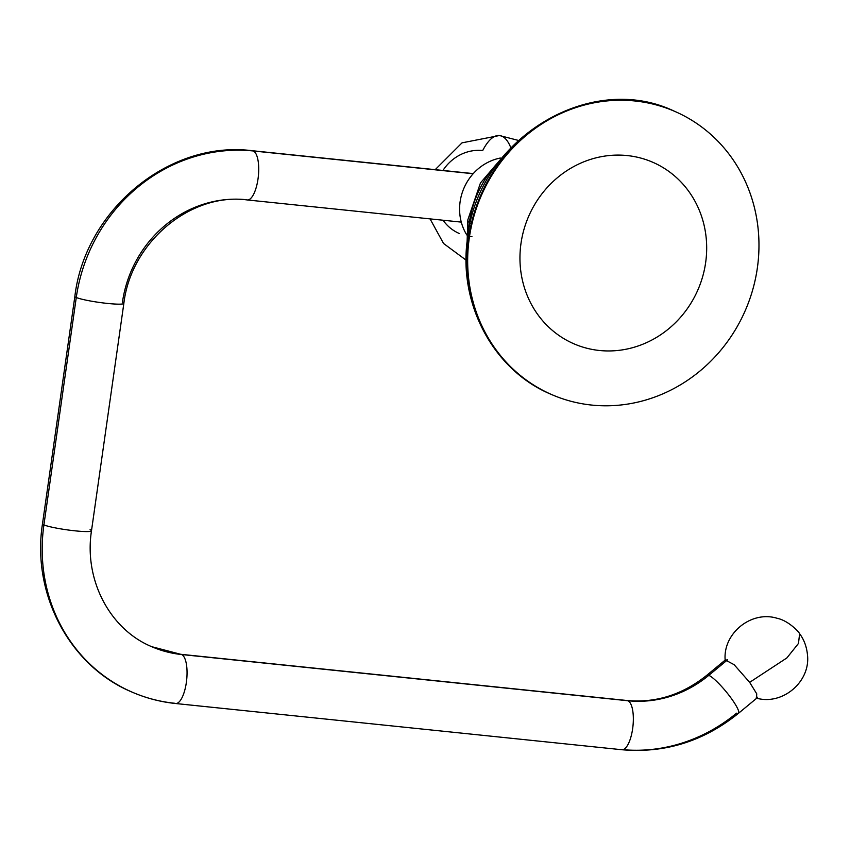 <?xml version="1.0" encoding="UTF-8"?>
<svg xmlns="http://www.w3.org/2000/svg" width="850" height="850" viewBox="0 0 850 850"><rect width="100%" height="100%" fill="white"/><g stroke="black" fill="none" stroke-linecap="round" stroke-linejoin="round"><path stroke-width="1.27" d="M520.986 243.461A98.972 92.267 113.5 0 0 599.441 350.487A98.972 92.267 113.5 0 0 705.649 262.586A98.972 92.267 113.5 0 0 627.183 155.561A98.972 92.267 113.5 0 0 520.986 243.461M499.885 160.576A103.955 96.911 113.5 0 0 469.349 222.519A158.355 16.267 -171.9 0 1 467.851 219.789A158.355 16.267 8.1 0 0 469.349 222.519A103.955 96.911 113.5 0 0 468.371 232.932A103.955 96.911 -66.5 0 1 469.349 222.519A200.579 20.602 8.1 0 0 470.305 223.295A200.579 20.602 -171.9 0 1 469.349 222.519A103.955 96.911 -66.5 0 1 499.885 160.576M471.931 236.587A16.49 1.689 8.1 0 0 469.498 236.608A16.49 1.689 -171.9 0 1 471.931 236.587M674.974 111.478L674.358 111.212C589.762 70.539 478.093 139.4 467.723 237.107A16.49 1.689 8.1 0 0 468.658 237.841A154.392 143.947 113.5 0 0 551.044 394.304A154.392 143.947 -66.5 0 1 468.658 237.841A16.49 1.689 -171.9 0 1 467.723 237.107C457.385 302.483 492.883 370.09 551.044 394.304L551.661 394.57A154.392 143.947 113.5 0 0 757.361 267.941A154.392 143.947 113.5 0 0 674.974 111.478A154.392 143.947 113.5 0 0 469.274 238.106L468.658 237.841A154.392 143.947 -66.5 0 1 674.358 111.212A154.392 143.947 113.5 0 0 468.658 237.841L469.274 238.106A154.392 143.947 113.5 0 0 551.661 394.57M469.274 238.106A154.392 143.947 113.5 0 0 591.674 405.067A154.392 143.947 113.5 0 0 757.361 267.941A154.392 143.947 113.5 0 0 634.961 100.98A154.392 143.947 113.5 0 0 469.274 238.106M518.277 140.388L499.449 135.522A65.322 22.652 95.9 0 1 510.829 147.751A65.322 22.652 -84.1 0 0 499.449 135.522A65.322 22.652 -84.1 0 0 482.715 150.524A43.616 40.662 113.5 0 0 442.956 170.468M500.321 158.036A49.927 46.548 113.5 0 0 466.809 234.972A49.927 46.548 113.5 0 1 500.321 158.036M443.052 220.224A43.616 40.662 113.5 0 0 459.181 233.452M246.351 199.708A24.746 8.574 -84.1 0 0 247.276 199.952A24.746 8.574 -84.1 0 0 258.198 177.576A24.746 8.574 -84.1 0 0 253.289 150.971L473.152 173.74L253.289 150.971A24.746 8.574 -84.1 0 0 252.365 150.726A24.746 8.574 95.9 0 1 253.289 150.971A164.953 153.786 113.5 0 0 76.277 297.479A24.746 2.539 -171.9 0 1 74.864 296.384A24.746 2.539 8.1 0 0 76.277 297.479A164.953 153.786 -66.5 0 1 253.289 150.971A24.746 8.574 95.9 0 1 258.198 177.576A24.746 8.574 95.9 0 1 247.276 199.952C191.314 192.302 131.059 241.666 123.856 303.354A24.746 2.539 -171.9 0 1 103.349 302.961A24.746 2.539 -171.9 0 1 76.277 297.479A24.746 2.539 8.1 0 0 103.349 302.961A24.746 2.539 8.1 0 0 123.856 303.354A24.746 2.539 8.1 0 0 122.442 302.26A115.462 107.652 -66.5 0 1 246.351 199.708M123.856 303.354L91.492 530.761A24.746 2.539 -171.9 0 1 70.986 530.368A24.746 2.539 -171.9 0 1 43.913 524.886L76.277 297.479L43.913 524.886A24.746 2.539 -171.9 0 1 42.5 523.791A24.746 2.539 8.1 0 0 43.913 524.886A164.953 153.786 113.5 0 0 131.931 692.049A164.953 153.786 113.5 0 0 174.686 703.269A24.746 8.574 -84.1 0 0 175.599 703.513A24.746 8.574 -84.1 0 0 186.532 681.126A24.746 8.574 -84.1 0 0 181.624 654.532A115.462 107.652 -66.5 0 1 151.693 646.68A115.462 107.652 113.5 0 0 181.624 654.532A24.746 8.574 95.9 0 1 186.532 681.126A24.746 8.574 95.9 0 1 175.599 703.513C160.427 701.93 145.871 698.105 131.931 692.049A164.953 153.786 -66.5 0 1 43.913 524.886A24.746 2.539 8.1 0 0 70.986 530.368A24.746 2.539 8.1 0 0 91.492 530.761A24.746 2.539 8.1 0 0 90.079 529.667M725.985 659.419L706.913 675.197A24.746 4.271 50.4 0 1 708.815 675.336A24.746 4.271 -129.6 0 0 706.913 675.197C682.55 694.694 655.913 703.131 626.992 700.506A24.746 8.574 95.9 0 1 627.906 700.751A24.746 8.574 -84.1 0 0 626.992 700.506L180.699 654.287A24.746 8.574 95.9 0 1 181.624 654.532L627.906 700.751A24.746 8.574 95.9 0 1 632.825 727.345A24.746 8.574 95.9 0 1 621.892 749.732A24.746 8.574 -84.1 0 0 632.825 727.345A24.746 8.574 -84.1 0 0 627.906 700.751L181.624 654.532A24.746 8.574 -84.1 0 0 180.699 654.287L151.693 646.68C110.107 629.457 83.799 580.199 91.492 530.761M622.88 749.668A164.953 153.786 113.5 0 0 736.557 713.171A24.746 4.271 -129.6 0 0 738.469 713.32A24.746 4.271 -129.6 0 0 728.514 694.684A24.746 4.271 -129.6 0 0 708.815 675.336A115.462 107.652 -66.5 0 1 627.906 700.751A115.462 107.652 113.5 0 0 708.815 675.336A24.746 4.271 50.4 0 1 728.514 694.684A24.746 4.271 50.4 0 1 738.469 713.32C703.726 741.317 664.87 753.451 621.892 749.732A24.746 8.574 -84.1 0 1 620.968 749.487M756.287 698.264L757.605 697.17L756.287 698.264A24.746 4.271 50.4 0 1 755.99 698.817L738.469 713.32M708.815 675.336L727.6 659.791L708.815 675.336M756.479 698.105L756.744 693.844L749.657 682.348L786.877 657.932L798.469 643.45L799.627 633.718L798.469 643.45L786.877 657.932L749.657 682.348L734.124 664.679L725.305 659.982M505.782 153.329L480.484 182.909L467.851 219.789L467.086 242.176M466.108 260.142L443.541 243.472L430.047 218.875M435.062 169.798L462.028 142.843L499.449 135.522M461.274 222.116L247.276 199.952M473.269 173.602L252.365 150.726C169.341 140.038 85.053 209.971 74.864 296.384L42.5 523.791C31.45 593.587 69.456 666.028 131.931 692.049M175.599 703.513L621.892 749.732M756.075 698.031C782.096 705.829 810.539 682.072 807.5 655.084C806.692 646.776 804.068 639.646 799.627 633.718C799.138 632.145 788.556 620.628 777.059 618.269C751.102 610.215 722.426 633.728 725.22 660.747"/></g></svg>
